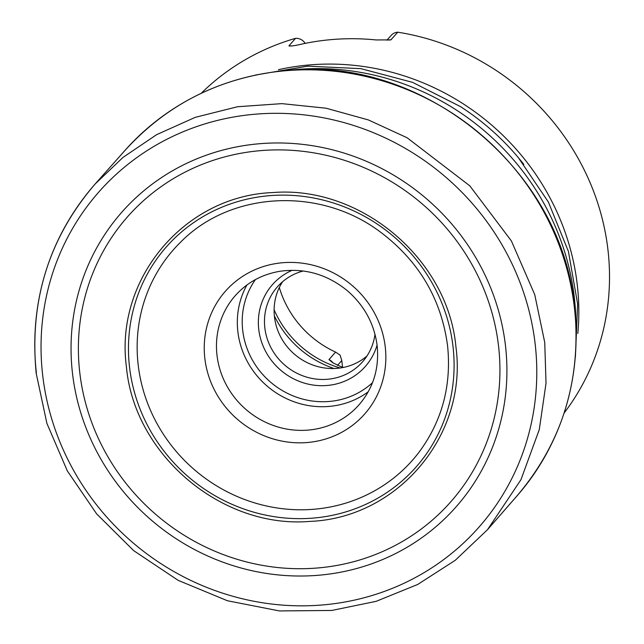 <?xml version="1.0" encoding="UTF-8"?>
<svg xmlns="http://www.w3.org/2000/svg" width="644" height="644" viewBox="0 0 644 644"><rect width="100%" height="100%" fill="white"/><g stroke="black" fill="none" stroke-linecap="round" stroke-linejoin="round"><path stroke-width="0.97" d="M564.112 413.054A242.386 230.125 -138.6 0 0 608.049 250.677A242.386 230.125 -138.6 0 0 397.783 32.2L390.86 39.88L376.16 39.952A242.386 230.125 41.4 0 0 299.911 44.525C294.26 45.796 290.597 46.239 288.923 45.861L289.486 46.086M291.209 45.982A10.312 9.789 41.4 0 0 288.923 45.861L295.556 38.326A242.386 230.125 -138.6 0 0 201.21 93.3M333.093 362.942A10.312 9.789 -138.6 0 0 328.955 359.61L333.117 362.958L341.151 366.742A99.273 94.257 -138.6 0 0 343.542 367.41M337.504 365.414L341.795 360.543L340.056 355.069L335.588 352.083A99.273 94.257 41.4 0 1 279.327 287.506M340.193 367.99A99.273 94.257 41.4 0 1 274.111 309.764M334.107 368.513A98.274 93.308 41.4 0 1 274.36 315.866M366.951 356.027A56.728 53.863 41.4 0 1 293.994 353.814A56.728 53.863 41.4 0 1 282.603 281.71M303.203 270.995A56.728 53.863 -138.6 0 0 277.395 286.838A56.728 53.863 -138.6 0 0 264.813 327.643A56.728 53.863 -138.6 0 0 303.96 376.241A56.728 53.863 -138.6 0 0 362.524 361.839A56.728 53.863 -138.6 0 0 374.993 334.252M377.078 345.103A61.888 58.757 41.4 0 1 313.805 385.144A61.888 58.757 41.4 0 1 258.727 329.156A61.888 58.757 41.4 0 1 292.167 270.295M295.556 38.326A10.312 9.789 41.4 0 1 305.192 43.389M386.883 40.25L391.166 35.388A10.312 9.789 41.4 0 1 397.783 32.2M341.795 360.543L342.536 367.136M180.425 242.361A159.253 151.195 -138.6 0 0 180.344 242.434A159.253 151.195 -138.6 0 0 192.975 468.462A159.253 151.195 -138.6 0 0 418.793 452.531A159.253 151.195 -138.6 0 0 418.858 452.442C441.977 421.305 451.565 385.861 447.612 346.11C441.373 298.776 418.624 260.498 379.364 231.26C318.957 186.349 229.98 191.485 180.425 242.361M453.086 347.188A166.442 158.03 -138.6 0 0 194.689 221.906A166.442 158.03 -138.6 0 0 226.06 501.579A166.442 158.03 -138.6 0 0 453.086 347.188M455.952 347.116C448.135 259.105 360.592 185.263 272.742 192.572C184.442 195.824 114.527 279.11 126.417 366.871C134.242 454.881 221.786 528.732 309.627 521.415C397.936 518.17 467.85 434.885 455.952 347.116M498.625 346.746A215.466 204.567 -138.6 0 0 164.123 184.554A215.466 204.567 -138.6 0 0 204.728 546.603A215.466 204.567 -138.6 0 0 498.625 346.746M505.572 346.512A222.792 211.53 -138.6 0 0 159.688 178.815A222.792 211.53 -138.6 0 0 201.685 553.172A222.792 211.53 -138.6 0 0 505.572 346.512M535.253 344.806A253.398 240.582 -138.6 0 0 261.343 113.755A253.398 240.582 -138.6 0 0 42.576 374.341A253.398 240.582 -138.6 0 0 316.494 605.392A253.398 240.582 -138.6 0 0 535.253 344.806M95.167 183.967L95.167 183.967C48.904 237.789 29.254 300.925 36.201 373.367L46.923 423.462L67.338 470.925L96.64 513.88L133.646 550.612L178.187 580.365L227.453 600.755L279.383 610.931L331.797 610.448L376.12 601.343L417.714 584.454L455.252 560.304L487.524 529.674L520.948 479.708L539.286 429.588L546.023 383.252L544.744 342.463L534.729 294.606L511.384 240.945L469.806 185.834L407.097 137.76L368.4 119.945L326.114 108.216L281.855 103.636L237.564 106.735L195.237 117.345L156.629 134.668L123.028 157.386L95.159 183.975C37.569 249.985 30.791 323.586 36.378 372.94M487.524 529.666L515.82 497.257A261.271 248.061 -138.6 0 0 515.965 497.104A261.271 248.061 -138.6 0 0 574.496 308.5A261.271 248.061 -138.6 0 0 393.79 84.541A261.271 248.061 -138.6 0 0 123.89 151.654A261.271 248.061 -138.6 0 0 123.753 151.815L95.167 183.959M278.441 69.689A242.386 230.125 41.4 0 1 577.354 285.517A242.386 230.125 41.4 0 1 577.813 333.463M575.913 323.602A251.305 238.594 -138.6 0 0 574.392 298.204A251.305 238.594 -138.6 0 0 288.456 70.333M385.281 347.213A92.825 88.131 41.4 0 1 258.671 433.315A92.825 88.131 41.4 0 1 241.17 277.339A92.825 88.131 41.4 0 1 385.281 347.213M328.955 359.61L335.588 352.083M255.451 279.577A78.391 74.422 -138.6 0 0 242.683 330.122A78.391 74.422 -138.6 0 0 293.125 395.891A78.391 74.422 -138.6 0 0 372.49 382.697M235.269 295.644A82.513 78.343 -138.6 0 0 245.396 408.972A82.513 78.343 -138.6 0 0 359.094 404.738C373.303 388.099 379.324 368.497 377.175 345.933C374.422 324.117 364.52 305.739 347.486 290.814C327.49 274.489 305.176 267.952 280.543 271.188C262.349 274.135 247.256 282.289 235.269 295.644M368.207 391.826A82.513 78.343 41.4 0 1 287.031 398.886A82.513 78.343 41.4 0 1 237.821 331.338A82.513 78.343 41.4 0 1 246.942 284.978M388.863 40.145A10.312 9.789 41.4 0 1 391.141 39.735M255.418 75.05L307.727 66.155L360.93 68.666L412.587 82.36L460.396 106.566A246.209 233.756 41.4 0 1 518.315 157.595L523.781 164.333M515.965 497.104C562.027 443.378 581.588 380.379 574.649 308.114C562.429 169.211 422.641 55.577 287.176 70.429C221.464 76.58 167.029 103.652 123.89 151.654M518.315 157.595L548.35 201.975L568.443 251.506L577.628 303.96L575.398 356.977"/></g></svg>
